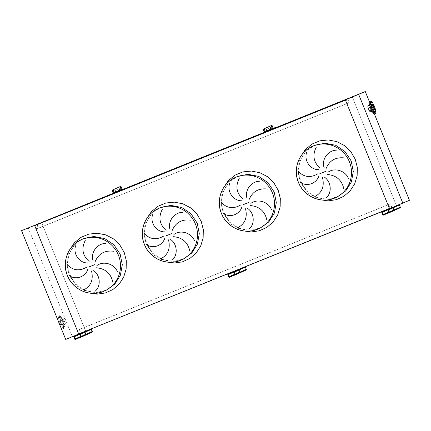 <?xml version="1.0" encoding="UTF-8"?>
<svg xmlns="http://www.w3.org/2000/svg" width="431" height="431" viewBox="0 0 431 431"><rect width="100%" height="100%" fill="white"/><g stroke="black" fill="none" stroke-linecap="round" stroke-linejoin="round"><path stroke-width="0.32" stroke-dasharray="2.15 1.62" d="M389.473 208.572L396.407 205.582L352.24 96.813L396.407 205.582L389.516 208.679M28.128 227.697L72.295 336.466L85.65 331.067L41.484 222.299L85.65 331.067L81.459 332.953L409.45 200.318M78.668 333.944L79.293 333.664L77.849 330.114L79.099 329.548L389.856 204.062L392.215 207.467M79.099 329.548L81.384 332.845M77.849 330.114L389.856 204.062M79.293 333.664L390.05 208.178L388.606 204.628M389.425 208.459L390.05 208.178M346.066 99.857L345.441 100.137L346.066 99.857L347.505 103.408L36.748 228.893L35.31 225.343M37.346 224.524L37.998 228.333L347.505 103.408M37.998 228.333L36.748 228.893M348.049 98.699L348.754 102.847M110.384 194.672L115.686 192.528M264.596 132.398L271.401 129.65M110.966 194.241L119.958 190.61M264.402 132.279L275.592 127.765M373.278 112.022L373.688 113.035L373.278 112.022L374.377 111.575M374.124 111.64L374.539 112.653L374.124 111.64L375.229 111.193M373.612 108.623L374.022 109.641L373.612 108.623L374.711 108.181M372.034 104.744L372.443 105.757L372.034 104.744L373.133 104.297M370.321 102.266L370.73 103.284L370.321 102.266L371.42 101.824M369.475 102.648L369.884 103.666L369.475 102.648L370.574 102.206M369.987 105.665L370.401 106.678L369.987 105.665L371.091 105.218M371.565 109.544L371.975 110.562L371.565 109.544L372.664 109.102M369.502 101.447A6.691 1.482 -112 0 1 373.359 107.044A6.691 1.482 -112 0 1 374.512 113.854M368.624 109.048A3.13 0.695 68 0 0 370.428 111.667A3.13 0.695 68 0 0 369.89 108.477A3.13 0.695 68 0 0 368.085 105.859A3.13 0.695 68 0 0 368.624 109.048M371.339 107.949A3.286 0.727 -112 0 1 370.773 104.604A3.286 0.727 -112 0 1 372.67 107.351A3.286 0.727 -112 0 1 373.235 110.697A3.286 0.727 -112 0 1 371.339 107.949M368.026 105.719A3.286 0.727 -112 0 1 369.917 108.461A3.286 0.727 -112 0 1 370.488 111.807M369.351 101.565L374.35 113.881M58.546 317.335L58.961 318.353L58.546 317.335L59.65 316.893L60.06 317.906L59.645 316.893M59.392 316.952L59.807 317.97L59.392 316.952L60.496 316.51L60.906 317.523L60.496 316.51M61.11 319.43L61.52 320.443L61.11 319.43L62.209 318.983L62.619 320.001L62.209 318.983M62.684 323.309L63.098 324.327L62.684 323.309L63.783 322.867L64.197 323.88L63.783 322.867M63.201 326.326L63.61 327.339L63.201 326.326L64.3 325.884L64.709 326.897L64.3 325.884M62.355 326.709L62.764 327.722L62.355 326.709L63.454 326.262L63.863 327.28L63.454 326.262M60.642 324.231L61.051 325.249L60.642 324.231L61.741 323.789L62.15 324.802L61.741 323.789M59.063 320.352L59.473 321.364L59.063 320.352L60.162 319.904L60.577 320.923L60.162 319.904M62.43 321.731A6.691 1.482 68 0 0 58.573 316.133A6.691 1.482 68 0 0 59.726 322.948A6.691 1.482 68 0 0 63.583 328.541A6.691 1.482 68 0 0 62.43 321.731M63.535 321.284A6.691 1.482 68 0 0 59.672 315.691A6.691 1.482 68 0 0 60.825 322.501A6.691 1.482 68 0 0 64.682 328.099A6.691 1.482 68 0 0 63.535 321.284M62.845 321.596A3.286 0.727 68 0 0 60.949 318.848A3.286 0.727 68 0 0 61.514 322.194A3.286 0.727 68 0 0 63.411 324.942A3.286 0.727 68 0 0 62.845 321.596M64.267 321.084A3.286 0.727 -112 0 1 63.702 317.739A3.286 0.727 -112 0 1 65.593 320.486A3.286 0.727 -112 0 1 66.158 323.832A3.286 0.727 -112 0 1 64.267 321.084M64.294 321.068A3.13 0.695 68 0 0 66.105 323.686A3.13 0.695 68 0 0 65.56 320.497A3.13 0.695 68 0 0 63.756 317.879A3.13 0.695 68 0 0 64.294 321.068M60.448 322.625A3.13 0.695 68 0 0 62.253 325.243A3.13 0.695 68 0 0 61.714 322.054A3.13 0.695 68 0 0 59.909 319.436A3.13 0.695 68 0 0 60.448 322.625M72.295 336.466L65.717 339.429M384.84 211.034L385.955 210.581L384.829 211.039L384.716 210.759M395.922 205.759L394.812 206.212L395.922 205.759L396.051 206.034L394.925 206.492L396.051 206.034M399.251 204.747A0.609 0.593 -114.2 0 0 398.643 204.639L393.142 206.858A0.609 0.593 -114.2 0 0 392.819 207.645L393.686 209.784A0.609 0.593 -114.2 0 0 394.467 210.129L388.207 212.984M399.58 207.737L398.907 208.011L399.02 208.297L399.855 207.623A0.302 0.296 65.8 0 0 400.011 207.23L399.144 205.091A0.302 0.296 65.8 0 0 398.756 204.919L393.255 207.139A0.302 0.296 65.8 0 0 393.094 207.532L393.961 209.676A0.302 0.296 65.8 0 0 394.354 209.843L395.071 209.563L395.184 209.843L395.055 209.568L389.053 212.273M399.02 208.297L388.283 213.129M399.693 208.017L399.968 207.909M398.907 208.011L388.994 212.478M268.087 128.923L267.77 128.131L268.087 128.923L268.362 128.81M271.557 127.36L271.239 126.569L271.557 127.36L271.832 127.247M264.623 130.48L264.3 129.693L264.623 130.48L264.898 130.372M270.038 127.845L270.312 127.732L270.038 127.845L270.523 129.225A0.609 0.593 -114.2 0 0 271.304 129.564L271.675 129.397A0.609 0.593 65.8 0 1 271.077 129.305M271.632 125.389L272.898 128.152A0.609 0.593 -114.2 0 0 273.68 128.497L276.33 127.425M266.029 129.666L265.76 129.769L266.245 131.148A0.609 0.593 -114.2 0 0 267.026 131.493L267.392 131.326A0.609 0.593 65.8 0 1 266.794 131.229M270.285 127.732L270.56 127.619L270.285 127.732M266.002 129.661L266.277 129.548L266.002 129.661M271.191 129.284L271.304 129.564L267.392 131.326L267.279 131.046M266.913 131.213L267.026 131.493L265.022 132.392M273.68 128.497L271.675 129.397L271.557 129.117M230.838 273.222L231.953 272.769L230.827 273.227L230.709 272.942M241.92 267.947L240.805 268.4L241.92 267.947L242.05 268.222L240.924 268.68L242.05 268.222M245.142 266.859A0.609 0.593 -114.2 0 0 244.636 266.827L239.135 269.046A0.609 0.593 -114.2 0 0 238.817 269.833L239.684 271.972A0.609 0.593 -114.2 0 0 240.466 272.317L234.205 275.172M245.573 269.925L244.9 270.199L245.018 270.485L245.848 269.811A0.302 0.296 65.8 0 1 245.848 269.811A0.302 0.296 65.8 0 0 246.009 269.418L245.142 267.279A0.302 0.296 65.8 0 0 244.749 267.107L239.253 269.327A0.302 0.296 65.8 0 0 239.092 269.72L239.959 271.864A0.302 0.296 65.8 0 0 240.347 272.031L241.064 271.751L241.182 272.031L241.064 271.751L235.051 274.455M245.018 270.485L234.281 275.317M245.692 270.205L245.966 270.092M244.9 270.199L234.992 274.666M240.924 268.68L240.805 268.4M76.837 335.404L77.952 334.957L76.837 335.404M87.919 330.135L86.803 330.582L87.919 330.135M86.933 330.863L88.048 330.41L86.917 330.868L86.803 330.582M91.14 329.047A0.609 0.593 -114.2 0 0 90.634 329.015L85.133 331.234A0.609 0.593 -114.2 0 0 84.81 332.021L85.683 334.16A0.609 0.593 -114.2 0 0 86.459 334.504L80.204 337.36M91.571 332.112L90.898 332.387L91.011 332.673L91.846 331.999A0.302 0.296 65.8 0 1 91.846 331.999A0.302 0.296 65.8 0 0 92.008 331.606L91.14 329.467A0.302 0.296 65.8 0 0 90.747 329.295L85.246 331.514A0.302 0.296 65.8 0 0 85.09 331.908L85.958 334.052A0.302 0.296 65.8 0 0 86.345 334.219L87.062 333.939L87.164 334.224L87.062 333.939L81.05 336.643M91.011 332.673L80.279 337.505M91.684 332.393L91.959 332.279M90.898 332.387L80.99 336.853M113.213 190.701L113.536 191.493L113.213 190.701L113.488 190.594M120.147 187.582L120.47 188.369L120.147 187.582L120.427 187.469M116.682 189.144L117 189.931L116.682 189.144M115.476 192.307A0.302 0.296 65.8 0 1 115.368 192.388L114.996 192.555A0.302 0.296 -114.2 0 0 115.158 192.161L114.668 190.782L114.937 190.674L114.668 190.782M119.759 190.378A0.302 0.296 65.8 0 1 119.656 190.454L119.274 190.626A0.302 0.296 -114.2 0 0 119.435 190.233L118.951 188.853L119.22 188.746L118.951 188.853M119.759 190.324L115.54 192.178M115.476 192.21L113.17 193.25M118.751 190.734L118.864 191.019L110.455 194.807M120.545 186.402L121.811 189.166A0.302 0.296 65.8 0 1 121.661 189.554L119.807 190.303M119.656 190.454L121.661 189.554A0.302 0.296 65.8 0 1 121.65 189.559L119.646 190.459A0.302 0.296 65.8 0 1 119.646 190.459L119.705 190.604M118.864 191.019L121.763 189.839M115.427 192.533L119.274 190.626L119.43 190.89M113.014 193.449L114.996 192.555L115.152 192.819M300.251 181.516L306.43 190.911L315.691 197.161L326.553 199.273L337.279 196.913C331.719 199.434 325.691 199.801 319.193 198.007C311.02 195.566 304.932 189.958 300.919 181.187C298.133 174.199 298.058 167.109 300.682 159.912C304.022 152.596 308.51 147.806 314.151 145.549L305.627 151.626L300.019 160.547L298.133 171.015L300.251 181.516M319.958 199.72L307.885 192.996L299.895 181.57L297.605 168.99L300.563 156.658M223.247 212.607L229.427 222.003L238.688 228.258L249.549 230.369L260.276 228.004C254.716 230.526 248.687 230.892 242.19 229.103C234.022 226.658 227.929 221.049 223.921 212.284C221.135 205.291 221.055 198.201 223.678 191.008C227.018 183.692 231.512 178.903 237.152 176.645L228.629 182.722L223.016 191.639L221.135 202.107L223.247 212.607M242.96 230.817L230.881 224.093L222.892 212.666L220.602 200.086L223.565 187.749M146.244 243.704L152.429 253.094L161.69 259.349L172.545 261.461L183.277 259.096C177.717 261.622 171.689 261.989 165.192 260.195C157.019 257.754 150.925 252.146 146.917 243.375C144.132 236.387 144.051 229.292 146.675 222.1C150.015 214.783 154.508 209.994 160.149 207.737L151.626 213.814L146.017 222.735L144.132 233.203L146.244 243.704M165.957 261.908L153.878 255.184L145.888 243.757L143.604 231.178L146.562 218.846M69.246 274.795L75.425 284.191L84.686 290.446L95.547 292.557L106.274 290.192C100.714 292.714 94.685 293.08 88.188 291.291C80.015 288.845 73.927 283.237 69.914 274.466C67.128 267.479 67.053 260.389 69.677 253.196C73.017 245.88 77.505 241.091 83.145 238.833L74.622 244.91L69.014 253.827L67.128 264.295L69.246 274.795M88.953 293.005L76.88 286.281L68.89 274.854L66.6 262.274L69.558 249.937M394.467 210.129L383.488 215.074M393.686 209.784L382.706 214.73M392.819 207.645L381.839 212.591M398.643 204.639L390.912 208.119M399.855 207.623L388.891 212.558M400.011 207.23L389.031 212.176M399.144 205.091L388.164 210.037M398.756 204.919L387.776 209.865M393.255 207.139L382.275 212.084L393.244 207.144M393.094 207.532L387.948 209.854M393.961 209.676L388.934 211.939M394.354 209.843L389.048 212.235M394.629 209.735L394.742 210.016M272.898 128.152L270.894 129.058M270.523 129.225L266.617 130.986M266.245 131.148L264.241 132.053M275.792 127.312L275.905 127.598M271.983 125.9L272.257 125.787M266.035 129.661L265.76 129.769M266.089 129.968L265.808 130.081M270.366 128.039L270.092 128.152M240.466 272.317L229.481 277.262M239.684 271.972L228.705 276.917M238.817 269.833L227.837 274.779M244.636 266.827L239.588 269.1M234.879 274.752L245.859 269.806L234.89 274.746M246.009 269.418L235.03 274.364M245.142 267.279L234.162 272.225M244.749 267.107L233.769 272.053M239.253 269.327L228.268 274.272L239.243 269.332M239.092 269.72L233.947 272.036M239.959 271.864L234.933 274.127M240.347 272.031L235.046 274.423M240.627 271.923L240.74 272.203M86.459 334.504L75.479 339.45M85.683 334.16L74.703 339.105M84.81 332.021L73.83 336.967M85.133 331.234L77.402 334.715L85.112 331.245M90.634 329.015L85.58 331.288M80.877 336.94L91.857 331.994L80.888 336.934M92.008 331.606L81.028 336.552M91.14 329.467L80.155 334.413M90.747 329.295L79.767 334.24M85.246 331.514L74.267 336.46M85.09 331.908L79.94 334.224M85.958 334.052L80.931 336.315M86.345 334.219L81.044 336.611M86.62 334.111L86.733 334.391M119.435 190.233L115.524 191.994M115.158 192.161L113.154 193.061M121.811 189.166L119.807 190.066M120.895 186.909L121.17 186.801M119.538 190.739L119.425 190.459M114.721 191.089L114.996 190.981M114.915 190.669L115.19 190.561L114.915 190.669M119.004 189.161L119.279 189.053M374.28 110.11L370.428 111.667M370.773 104.604L369.577 105.089M373.235 110.697L372.039 111.182M371.931 104.302L368.085 105.859M371.975 110.562L373.074 110.115M370.401 106.678L371.5 106.236M369.884 103.666L370.983 103.219M370.73 103.284L371.829 102.837M372.443 105.757L373.542 105.315M374.022 109.641L375.121 109.194M374.539 112.653L375.638 112.211M373.688 113.035L374.787 112.593M58.573 316.133L59.672 315.691M60.949 318.848L63.702 317.739M62.253 325.243L66.105 323.686M59.909 319.436L63.756 317.879M63.411 324.942L66.158 323.832M63.583 328.541L64.682 328.099M60.572 320.923L59.473 321.364M62.15 324.802L61.051 325.249M63.863 327.28L62.764 327.722M64.709 326.897L63.61 327.339M64.197 323.88L63.093 324.327M62.619 320.001L61.52 320.443M60.906 317.523L59.807 317.97M60.06 317.906L58.961 318.353M385.955 210.581L385.842 210.301M399.866 207.618L388.881 212.564M394.925 206.492L394.812 206.212M268.044 128.018L267.77 128.131M271.514 126.461L271.239 126.569M264.575 129.58L264.3 129.693M231.953 272.769L231.84 272.489M77.952 334.957L77.833 334.671M88.048 330.41L87.929 330.13M85.236 331.52L74.256 336.466M76.82 335.415L76.707 335.129M116.682 189.139L116.957 189.031M119.285 190.621L115.379 192.382M115.007 192.549L113.003 193.454M117 189.931L117.275 189.818M120.47 188.369L120.745 188.261M113.531 191.493L113.806 191.38"/><path stroke-width="0.65" d="M314.98 196.498C322.059 192.641 324.575 186.364 322.528 177.664M324.694 177.356C331.638 182.254 331.978 193.417 325.933 198.077M343.722 188.401C341.708 180.023 336.315 175.39 327.549 174.501M327.889 172.303C334.553 167.228 345.328 170.687 348.388 178.321M318.929 175.735C316.629 183.805 306.349 187.113 300.111 182.114M237.982 227.595C245.056 223.737 247.572 217.456 245.53 208.76M247.696 208.448C254.635 213.345 254.974 224.508 248.935 229.173M266.719 219.498C264.704 211.115 259.317 206.481 250.546 205.592M250.885 203.4C257.555 198.319 268.324 201.783 271.385 209.418M241.926 206.832C239.631 214.897 229.351 218.21 223.113 213.205M160.978 258.686C168.052 254.829 170.568 248.552 168.526 239.851M170.692 239.539C177.637 244.442 177.971 255.599 171.931 260.265M189.721 250.589C187.706 242.211 182.313 237.578 173.542 236.689M173.887 234.491C180.551 229.416 191.326 232.875 194.386 240.509M164.922 237.923C162.627 245.993 152.348 249.301 146.109 244.302M83.975 289.783C91.054 285.92 93.57 279.644 91.523 270.948M93.689 270.636C100.633 275.533 100.973 286.696 94.933 291.361M112.717 281.685C110.702 273.302 105.309 268.669 96.544 267.78M96.883 265.588C103.553 260.507 114.323 263.971 117.383 271.605M87.924 269.019C85.624 277.085 75.344 280.392 69.111 275.393M67.004 264.338C72.823 270.587 79.466 271.482 86.922 267.015M85.257 240.514C81.206 248.493 82.488 255.459 89.098 261.418M87.552 262.969C79.266 263.018 72.861 253.773 75.603 245.767M113.509 251.235C104.62 250.174 98.462 253.724 95.041 261.892M93.085 260.847C90.343 252.776 96.948 243.623 105.439 243.429M144.008 233.241C149.826 239.496 156.464 240.385 163.925 235.919M162.261 209.423C158.209 217.402 159.492 224.368 166.102 230.326M164.55 231.873C156.27 231.926 149.864 222.682 152.606 214.676M190.507 220.144C181.618 219.077 175.465 222.633 172.044 230.8M170.089 229.755C167.347 221.679 173.952 212.531 182.442 212.332M221.006 202.15C226.825 208.399 233.467 209.294 240.929 204.827M239.259 178.326C235.213 186.305 236.49 193.271 243.1 199.23M241.554 200.781C233.268 200.835 226.862 191.59 229.604 183.579M267.511 189.047C258.622 187.986 252.469 191.536 249.048 199.704M247.092 198.659C244.35 190.588 250.955 181.435 259.44 181.241M298.01 171.059C303.828 177.308 310.465 178.197 317.927 173.731M316.262 147.235C312.211 155.214 313.493 162.18 320.104 168.138M318.552 169.685C310.272 169.739 303.866 160.494 306.608 152.488M344.514 157.956C335.625 156.889 329.467 160.445 326.046 168.613M324.09 167.567C321.348 159.492 327.953 150.344 336.444 150.144M81.384 332.845L389.473 208.572M78.668 333.944L389.425 208.459L345.441 100.137L34.685 225.623L78.668 333.944M34.685 225.623L345.436 100.116M110.966 194.241L21.55 230.66L110.384 194.672M115.686 192.528L264.596 132.398M271.401 129.65L352.24 96.813L345.35 99.911L389.516 208.679L409.45 200.318L374.35 113.881M37.292 224.185L37.346 224.524M119.958 190.61L264.402 132.279M275.592 127.765L365.283 91.55L369.351 101.565M374.792 112.593L374.377 111.575L374.792 112.593M375.638 112.211L375.229 111.193L375.638 112.211M375.121 109.194L374.711 108.181L375.121 109.194M373.548 105.315L373.133 104.297L373.548 105.315M371.834 102.837L371.42 101.824L371.834 102.837M370.983 103.219L370.574 102.206L370.983 103.219M371.5 106.236L371.091 105.218L371.5 106.236M373.079 110.115L372.664 109.102L373.079 110.115M371.754 107.815A6.691 1.482 -112 0 1 370.601 101.005A6.691 1.482 -112 0 1 374.458 106.597A6.691 1.482 -112 0 1 375.611 113.412A6.691 1.482 -112 0 1 371.754 107.815M375.611 113.412L374.512 113.854A6.691 1.482 -112 0 1 370.655 108.262A6.691 1.482 -112 0 1 369.502 101.447L370.601 101.005M373.736 106.92A3.13 0.695 -112 0 1 374.28 110.11A3.13 0.695 -112 0 1 372.47 107.491A3.13 0.695 -112 0 1 371.931 104.302A3.13 0.695 -112 0 1 373.736 106.92M372.039 111.182L370.488 111.807A3.286 0.727 -112 0 1 368.591 109.059A3.286 0.727 -112 0 1 368.026 105.719L369.577 105.089M345.35 99.911L365.283 91.55M358.705 94.513L402.872 203.281M21.55 230.66L65.717 339.429L81.459 332.953M34.593 225.402L78.76 334.17M385.826 210.306L384.716 210.759L385.826 210.306M388.207 212.984L383.762 214.961L383.374 214.789A0.302 0.296 65.8 0 1 382.981 214.622L382.114 212.478A0.302 0.296 65.8 0 1 382.265 212.09L387.776 209.865A0.302 0.296 65.8 0 1 388.164 210.037L389.031 212.176A0.302 0.296 65.8 0 1 388.881 212.564L388.714 212.962L388.988 212.849A0.609 0.593 -114.2 0 0 389.306 212.068L388.439 209.924A0.609 0.593 -114.2 0 0 387.658 209.585L382.157 211.804A0.609 0.593 -114.2 0 0 381.839 212.591L382.706 214.73A0.609 0.593 -114.2 0 0 383.488 215.074L383.762 214.961M389.053 212.273L384.317 214.401L384.436 214.686M389.026 212.833L399.968 207.909A0.609 0.593 -114.2 0 0 400.291 207.122L399.418 204.978A0.609 0.593 -114.2 0 0 399.251 204.747M388.714 212.962L388.272 213.135L388.595 212.682M388.994 212.478L388.169 212.849L388.272 213.135M383.649 214.681L384.317 214.401M268.044 128.018L268.362 128.81L268.044 128.018M271.514 126.461L271.832 127.247L271.514 126.461M264.575 129.58L264.898 130.372L264.575 129.58M271.077 129.305A0.609 0.593 65.8 0 1 270.894 129.058L270.307 127.738L270.56 127.619L271.169 128.944A0.302 0.296 -114.2 0 0 271.557 129.117L271.191 129.284A0.302 0.296 65.8 0 1 270.803 129.111L270.312 127.732M266.794 131.229A0.609 0.593 65.8 0 1 266.617 130.986L266.029 129.666M276.33 127.425L276.233 127.14L273.561 128.212A0.302 0.296 65.8 0 1 273.173 128.045L272.257 125.787L271.632 125.389L263.222 129.181L263.497 129.068L263.325 129.801L264.241 132.053A0.609 0.593 -114.2 0 0 265.022 132.392L267.247 131.493L267.134 131.213L264.903 132.112A0.302 0.296 65.8 0 1 264.515 131.94L263.6 129.688M263.325 129.801L263.222 129.181M271.632 125.394L263.497 129.068M266.52 131.04L266.277 129.548L266.891 130.873A0.302 0.296 -114.2 0 0 267.279 131.046L266.913 131.213A0.302 0.296 65.8 0 1 266.52 131.04L264.515 131.94M276.33 127.431L267.247 131.493M276.217 127.15L267.807 130.938L267.92 131.218M267.134 131.213L267.807 130.938M231.824 272.494L230.709 272.942L231.824 272.494M234.205 275.172L229.761 277.149L229.367 276.977A0.302 0.296 65.8 0 1 228.98 276.81L228.112 274.666A0.302 0.296 65.8 0 1 228.258 274.278L233.769 272.053A0.302 0.296 65.8 0 1 234.162 272.225L235.03 274.364A0.302 0.296 65.8 0 1 234.879 274.752L234.706 275.15L234.981 275.037A0.609 0.593 -114.2 0 0 235.304 274.256L234.437 272.112A0.609 0.593 -114.2 0 0 233.656 271.772L228.155 273.992A0.609 0.593 -114.2 0 0 227.837 274.779L228.705 276.917A0.609 0.593 -114.2 0 0 229.481 277.262L229.761 277.149M235.051 274.455L230.316 276.589L230.429 276.874M235.024 275.021L245.966 270.092A0.609 0.593 -114.2 0 0 246.284 269.31L245.417 267.166A0.609 0.593 -114.2 0 0 245.142 266.859M234.706 275.15L234.152 275.043L234.593 274.87M234.992 274.666L234.168 275.037M229.642 276.869L230.316 276.589M77.822 334.682L76.707 335.129L77.822 334.682M80.204 337.36L75.754 339.337L75.366 339.165A0.302 0.296 65.8 0 1 74.978 338.998L74.105 336.853A0.302 0.296 65.8 0 1 74.267 336.46L79.767 334.24A0.302 0.296 65.8 0 1 80.155 334.413L81.028 336.552A0.302 0.296 65.8 0 1 80.877 336.94L80.592 337.058L80.98 337.225A0.609 0.593 -114.2 0 0 81.303 336.444L80.43 334.3A0.609 0.593 -114.2 0 0 79.654 333.96L74.154 336.18A0.609 0.593 -114.2 0 0 73.83 336.967L74.703 339.105A0.609 0.593 -114.2 0 0 75.479 339.45L75.754 339.337M81.05 336.643L76.314 338.777L76.427 339.062M81.023 337.209L91.959 332.279A0.609 0.593 -114.2 0 0 92.282 331.498L91.415 329.354A0.609 0.593 -114.2 0 0 91.14 329.047M80.705 337.338L80.263 337.511L80.592 337.058M80.99 336.853L80.166 337.225M75.641 339.057L76.314 338.777M113.811 191.38L113.488 190.594L113.811 191.38M120.745 188.255L120.421 187.469L120.745 188.255M117.275 189.818L116.957 189.031L117.275 189.818M115.152 192.819L115.481 192.668A0.609 0.593 -114.2 0 0 115.804 191.881L115.19 190.561L115.524 191.994A0.302 0.296 65.8 0 1 115.476 192.307M113.154 193.061A0.302 0.296 65.8 0 1 112.992 193.454L110.767 194.354L110.88 194.64L113.105 193.74A0.609 0.593 -114.2 0 0 113.428 192.953L112.513 190.696L112.238 190.809L113.154 193.061M119.43 190.89L119.759 190.744A0.609 0.593 -114.2 0 0 120.082 189.958L119.225 188.74L119.71 190.125A0.609 0.593 65.8 0 1 119.392 190.906L115.524 192.652M114.948 190.669L115.433 192.048A0.609 0.593 65.8 0 1 115.109 192.835L113.148 193.718M113.17 193.25L110.767 194.354M119.22 188.746L119.807 190.066A0.302 0.296 65.8 0 1 119.759 190.378M119.802 190.723L121.763 189.839A0.609 0.593 -114.2 0 0 122.086 189.053L120.82 186.289L112.13 190.19L112.405 190.082L112.513 190.696M112.238 190.809L112.13 190.19M120.545 186.402L112.405 190.082M110.88 194.64L110.341 194.526M298.457 182.324A28.166 27.46 -114.2 0 0 335.485 197.716L337.279 196.908L345.802 190.831L351.41 181.914L353.296 171.446L351.179 160.946L344.999 151.55L335.738 145.301L324.877 143.189L314.151 145.549L312.356 146.362A28.166 27.46 -114.2 0 0 298.451 182.324M300.563 156.658L305.353 149.519L311.969 144.083L319.856 140.813L328.379 139.962L336.832 141.61L344.525 145.619L350.829 151.653L355.225 159.228L357.321 167.427L357.137 175.853L354.686 183.865L350.161 190.836L343.895 196.25L336.385 199.682L328.201 200.868L319.958 199.72M319.791 173.758L325.847 171.312M335.485 197.716A28.166 27.46 -114.2 0 0 349.385 161.754A28.166 27.46 -114.2 0 0 312.356 146.362C299.157 151.917 292.595 168.898 298.43 182.335C303.855 196.789 321.898 204.294 335.485 197.716M260.276 228.004L268.799 221.927L274.407 213.006L276.293 202.543L274.181 192.043L267.996 182.647L258.74 176.392L247.879 174.28L237.147 176.645L235.353 177.453A28.166 27.46 -114.2 0 0 221.453 213.415A28.166 27.46 -114.2 0 0 258.481 228.813A28.166 27.46 -114.2 0 0 272.381 192.851A28.166 27.46 -114.2 0 0 235.353 177.453C222.154 183.008 215.597 199.989 221.426 213.426C226.851 227.88 244.894 235.391 258.481 228.813L260.276 228.004M223.565 187.749L228.355 180.611L234.97 175.18L242.852 171.904L251.381 171.059L259.828 172.702L267.527 176.71L273.83 182.749L278.221 190.324L280.317 198.524L280.134 206.945L277.683 214.956L273.157 221.933L266.897 227.347L259.387 230.774L251.198 231.964L242.96 230.817M242.793 204.849L248.849 202.403M144.455 244.512A28.166 27.46 -114.2 0 0 181.483 259.904L183.277 259.096L191.8 253.019L197.409 244.102L199.289 233.634L197.177 223.134L190.998 213.738L181.737 207.489L170.875 205.371L160.149 207.737L158.349 208.55A28.166 27.46 -114.2 0 0 144.45 244.512C149.848 258.977 167.896 266.482 181.483 259.904A28.166 27.46 -114.2 0 0 195.383 223.942A28.166 27.46 -114.2 0 0 158.349 208.55C145.155 214.105 138.593 231.086 144.428 244.522M146.562 218.846L151.351 211.707L157.967 206.271L165.854 203.001L174.377 202.15L182.83 203.798L190.524 207.807L196.827 213.841L201.223 221.415L203.319 229.615L203.136 238.041L200.684 246.053L196.153 253.024L189.893 258.438L182.383 261.87L174.194 263.055L165.957 261.908M165.79 235.946L171.845 233.5M106.274 290.192L114.797 284.115L120.405 275.193L122.291 264.726L120.174 254.231L113.994 244.835L104.733 238.58L93.872 236.468L83.145 238.833L81.351 239.641A28.166 27.46 -114.2 0 0 67.451 275.603A28.166 27.46 -114.2 0 0 104.48 291A28.166 27.46 -114.2 0 0 118.38 255.039A28.166 27.46 -114.2 0 0 81.351 239.641C68.152 245.196 61.59 262.177 67.425 275.614C72.85 290.068 90.893 297.579 104.48 291L106.274 290.192M69.558 249.937L74.353 242.798L80.963 237.368L88.851 234.092L97.374 233.246L105.827 234.89L113.52 238.898L119.823 244.937L124.22 252.512L126.315 260.712L126.132 269.133L123.681 277.144L119.155 284.121L112.89 289.535L105.379 292.961L97.196 294.152L88.953 293.005M88.786 267.037L94.842 264.591M382.141 211.815L388.078 209.137L382.157 211.804M390.912 208.119L387.658 209.585M399.418 204.978L388.439 209.924M400.291 207.122L389.306 212.068M387.948 209.854L382.114 212.478M388.934 211.939L382.981 214.622M389.048 212.235L383.374 214.789M270.803 129.111L266.891 130.873M273.173 128.045L271.169 128.944M273.561 128.212L271.557 129.117M271.191 129.284L267.279 131.046M266.913 131.213L264.903 132.112M266.455 129.801L266.18 129.914M270.733 127.878L270.458 127.985M239.588 269.1L233.656 271.772M245.417 267.166L234.437 272.112M246.284 269.31L235.304 274.256M233.947 272.036L228.112 274.666M234.933 274.127L228.98 276.81M235.046 274.423L229.367 276.977M85.58 331.288L79.654 333.96M91.415 329.354L80.43 334.3M92.282 331.498L81.303 336.444M79.94 334.224L74.105 336.853M80.931 336.315L74.978 338.998M81.044 336.611L75.366 339.165M119.71 190.125L115.804 191.881M115.433 192.048L113.428 192.953M122.086 189.053L120.082 189.958M115.093 190.922L115.368 190.814M119.371 188.999L119.646 188.886M399.99 207.898L389.01 212.844M276.346 127.425L276.233 127.14M245.988 270.086L235.003 275.032M234.27 275.323L234.152 275.043M91.981 332.274L81.001 337.22M80.263 337.511L80.15 337.231M119.414 190.901L115.503 192.662M115.131 192.824L113.127 193.729M121.784 189.829L119.78 190.734M110.325 194.532L110.438 194.812"/></g></svg>
